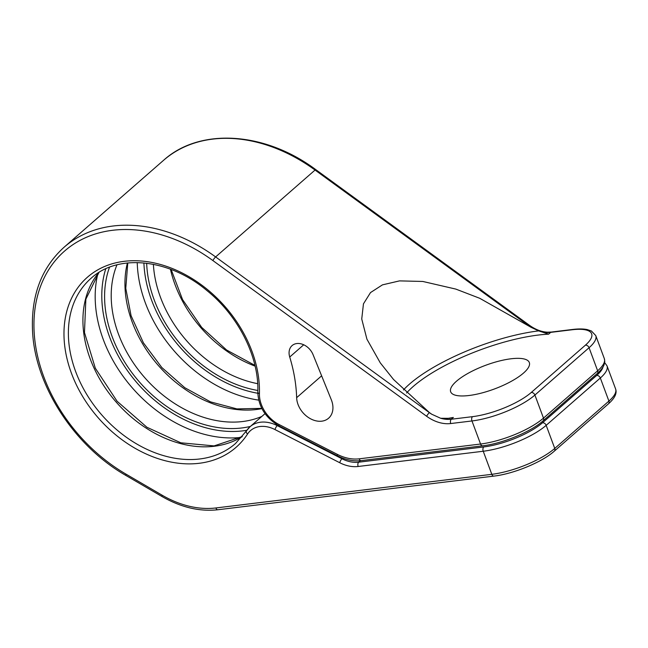 <?xml version="1.0" encoding="UTF-8"?>
<svg xmlns="http://www.w3.org/2000/svg" width="648" height="648" viewBox="0 0 648 648"><rect width="100%" height="100%" fill="white"/><g stroke="black" fill="none" stroke-linecap="round" stroke-linejoin="round"><path stroke-width="0.97" d="M540.076 331.395A32.27 24.098 -131.1 0 0 550.703 332.367A3.224 1.912 83 0 1 551.391 332.051L572.621 329.459C578.502 328.747 583.37 328.787 587.226 329.581L591.397 330.99L595.755 335.567A48.406 14.572 159.6 0 1 589.064 347.725L534.908 395.045A48.406 14.572 159.6 0 1 471.971 420.957L450.741 423.541A35.502 26.503 48.9 0 1 426.627 416.267L212.892 260.561A3.224 0.624 -53.9 0 1 215.622 256.924L315.05 170.051A3.224 0.624 126.1 0 1 315.827 169.671C264.854 131.576 199.722 127.421 163.474 160.388A150.871 112.647 48.9 0 1 315.05 170.051L528.792 325.758A32.27 24.098 -131.1 0 0 531.149 327.353L538.666 330.885L548.645 334.166A96.123 28.933 -20.4 0 0 406.588 392.988M531.149 327.353L479.666 298.266L455.811 289.089L422.812 281.459L399.508 280.884L382.442 284.869L370.51 292.58L363.455 303.847L361.738 319.002L366.93 339.196L380.279 362.856L393.539 379.485L429.422 412.582L431.722 414.226L440.656 418.268L449.574 418.316L453.341 417.45L451.283 419.248A32.27 24.098 48.9 0 1 440.656 418.268M289.721 357.024A155.99 116.47 -131.1 0 1 296.646 397.67A20.979 15.665 -131.1 0 0 308.764 417.733A20.979 15.665 -131.1 0 0 328.593 418.219A20.979 15.665 -131.1 0 0 331.298 399.727L313.065 354.667A14.523 10.846 -131.1 0 0 292.078 345.595A14.523 10.846 -131.1 0 0 289.721 357.024L303.718 344.785M523.519 373.062A41.958 12.628 -20.4 0 0 529.319 362.524A41.958 12.628 -20.4 0 0 498.79 361.155A41.958 12.628 -20.4 0 0 456.467 381.235A41.958 12.628 -20.4 0 0 450.668 391.773A41.958 12.628 -20.4 0 0 481.197 393.142A41.958 12.628 -20.4 0 0 523.519 373.062M315.827 169.671L529.57 325.377A3.224 0.624 126.1 0 0 528.792 325.758L528.736 325.806M538.666 330.885A99.347 29.897 -20.4 0 0 403.469 389.95M450.741 423.541A3.224 1.912 -97 0 1 451.283 419.248L472.514 416.656A3.224 1.912 -97 0 0 471.971 420.957L480.557 444.026L359.138 458.833A41.958 31.323 48.9 0 1 337.389 454.394L279.15 424.57A29.047 21.684 48.9 0 1 259.427 393.62A112.954 84.337 -131.1 0 0 129.227 260.869A112.954 84.337 -131.1 0 0 87.269 403.672A112.954 84.337 -131.1 0 0 247.552 434.03A29.047 21.684 48.9 0 1 275.027 429.592L339.755 462.737A35.502 26.503 -131.1 0 0 358.158 466.487L483.238 451.243A48.406 14.572 -20.4 0 0 546.167 425.339L600.332 378.011A48.406 14.572 -20.4 0 0 607.014 365.853L604.697 362.613M431.722 414.226A32.27 24.098 48.9 0 1 429.365 412.63L215.622 256.924A150.871 112.647 -131.1 0 0 64.047 247.261C41.278 267.956 30.788 296.168 32.578 331.906C35.292 386.078 74.423 446.189 125.963 475.494L162.105 496.57C180.97 507.384 199.568 511.774 217.882 509.749L493.825 476.11C513.491 473.923 542.125 462.145 554.299 451.154L608.456 403.834C614.822 398.164 617.204 393.19 615.6 388.93L607.014 365.853M426.627 416.267A3.224 0.624 -53.9 0 1 429.365 412.63L429.422 412.582M212.892 260.561A147.647 110.241 -131.1 0 0 41.569 283.711A147.647 110.241 -131.1 0 0 125.971 474.117L162.113 495.194A93.587 69.879 -131.1 0 0 215.881 507.959L491.816 474.32L483.238 451.243A3.224 1.912 83 0 1 483.781 446.942A45.182 13.6 -20.4 0 0 542.522 422.763L596.678 375.443A45.182 13.6 -20.4 0 0 603.013 366.962M296.646 397.67L321.627 375.832M445.751 418.697A96.123 28.933 -20.4 0 0 453.341 417.45M572.621 329.459A3.224 1.912 83 0 0 571.941 329.783L550.703 332.367L548.645 334.166M571.941 329.783A45.182 13.6 159.6 0 1 585.411 345.157L531.255 392.477A45.182 13.6 159.6 0 1 472.514 416.656M360.41 460.704L358.7 462.194L483.781 446.942M342.703 458.144L341.974 458.776A32.27 24.098 -131.1 0 0 358.7 462.194A3.224 1.912 83 0 0 358.158 466.487M542.522 422.763A3.224 2.406 48.9 0 1 546.167 425.339L554.753 448.416A3.224 2.406 48.9 0 1 554.299 451.154M596.678 375.443A3.224 2.406 48.9 0 1 600.332 378.011L608.909 401.088A48.406 14.572 -20.4 0 0 615.6 388.93M247.552 434.03A3.224 2.098 33 0 1 246.467 430.855A3.224 2.098 33 0 1 246.718 430.564A32.27 24.098 48.9 0 1 250.006 426.765A32.27 24.098 48.9 0 1 277.247 425.631L341.974 458.776A3.224 1.013 117.1 0 0 339.755 462.737M277.749 425.193L277.247 425.631A3.224 1.013 117.1 0 0 275.027 429.592M264.562 414.048L265.016 413.659A32.27 24.098 -131.1 0 0 264.562 414.048L250.006 426.765L235.516 443.499A109.723 81.923 -131.1 0 1 101.623 414.777A109.723 81.923 -131.1 0 1 91.125 278.243C117.709 253.651 168.763 258.398 207.02 290.644C238.707 316.175 259.224 357.453 257.815 392.121A3.224 1.669 1.6 0 0 259.427 393.62M261.897 408.629A109.723 81.923 48.9 0 1 160.915 368.348A109.723 81.923 48.9 0 1 127.389 262.975M116.964 264.838A109.723 81.923 -131.1 0 0 148.894 382.19A109.723 81.923 -131.1 0 0 261.849 416.421M153.382 264.311A109.723 81.923 -131.1 0 0 257.677 383.673M255.101 366.12A109.723 81.923 48.9 0 1 170.432 269.212M242.239 436.598A109.723 81.923 48.9 0 1 116.178 402.068A109.723 81.923 48.9 0 1 98.861 272.508M109.504 267.219A114.566 85.544 -131.1 0 0 139.96 382.571A114.566 85.544 -131.1 0 0 250.395 426.425M146.675 263.234A114.566 85.544 -131.1 0 0 257.847 390.469M143.897 262.926A117.798 87.95 -131.1 0 0 257.807 393.263M258.682 400.124A122.634 91.562 48.9 0 1 137.238 262.553M105.754 268.799A117.798 87.95 -131.1 0 0 137.514 383.438A117.798 87.95 -131.1 0 0 246.864 430.264M240.781 437.44A122.634 91.562 48.9 0 1 132.362 387.925A122.634 91.562 48.9 0 1 97.832 273.845M595.755 335.567L604.333 358.644L604.803 361.479L604.041 364.921C602.932 367.651 600.647 370.526 597.189 373.548L543.032 420.868C530.866 431.86 502.224 443.637 482.566 445.824L361.147 460.623C353.46 461.506 345.587 459.918 337.527 455.852L279.296 426.028A3.224 1.013 -62.9 0 1 279.15 424.57M337.527 455.852A3.224 1.013 -62.9 0 1 337.389 454.394M361.147 460.623A3.224 1.912 -97 0 1 359.138 458.833M482.566 445.824A3.224 1.912 -97 0 1 480.557 444.026A48.406 14.572 159.6 0 0 543.486 418.122A3.224 2.406 -131.1 0 1 543.032 420.868M531.255 392.477A3.224 2.406 -131.1 0 1 534.908 395.045L543.486 418.122L597.65 370.802L589.064 347.725A3.224 2.406 -131.1 0 0 585.411 345.157M604.333 358.644A48.406 14.572 159.6 0 1 597.65 370.802A3.224 2.406 -131.1 0 1 597.189 373.548M493.825 476.11A3.224 1.912 83 0 1 491.816 474.32A48.406 14.572 -20.4 0 0 554.753 448.416L608.909 401.088A3.224 2.406 48.9 0 1 608.456 403.834M215.881 507.959A3.224 1.912 83 0 0 217.882 509.749M162.113 495.194A3.224 0.883 120.2 0 0 162.105 496.57M125.971 474.117A3.224 0.883 120.2 0 0 125.963 475.494M551.391 332.051L547.463 332.189C541.525 331.889 535.556 329.621 529.57 325.377M261.768 408.37L236.901 408.904L210.527 401.873L184.793 387.715L161.806 367.505L143.419 342.857L131.09 315.73L125.769 288.352L127.778 262.934M242.295 436.533L214.075 445.905L180.816 442.803L146.95 427.283L117.102 401.266L95.321 368.202L84.475 332.546L85.86 299.182L98.933 272.468M279.296 426.028C265.518 417.952 258.358 406.644 257.815 392.121M254.939 365.399L226.598 350.009L201.674 327.37L182.574 299.635L171.129 269.479M163.474 160.388L64.047 247.261"/></g></svg>
